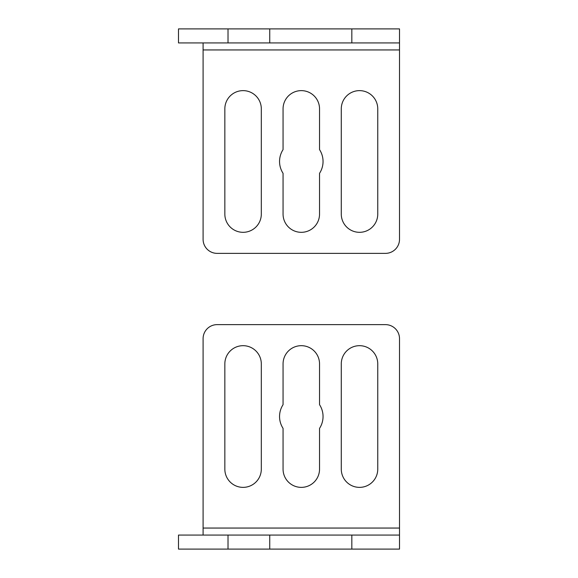 <?xml version="1.0" encoding="UTF-8"?>
<svg xmlns="http://www.w3.org/2000/svg" width="578" height="578" viewBox="0 0 578 578"><rect width="100%" height="100%" fill="white"/><g stroke="black" fill="none" stroke-linecap="round" stroke-linejoin="round"><path stroke-width="0.87" d="M399.506 535.069L178.494 535.069L178.494 549.1L399.506 549.1L399.506 338.665A14.031 14.031 0 0 0 385.475 324.634L217.126 324.634A14.031 14.031 0 0 0 203.095 338.665L203.095 535.069M224.842 469.134L224.842 363.916A18.236 18.236 0 0 1 243.078 345.68A18.236 18.236 0 0 1 261.314 363.916L261.314 469.134A18.236 18.236 0 0 1 243.078 487.37A18.236 18.236 0 0 1 224.842 469.134M283.061 469.134L283.061 428.37A21.747 21.747 0 0 1 283.061 404.679L283.061 363.916A18.236 18.236 0 0 1 301.297 345.68A18.236 18.236 0 0 1 319.54 363.916L319.54 404.679A21.747 21.747 0 0 1 319.54 428.37L319.54 469.134A18.236 18.236 0 0 1 301.297 487.37A18.236 18.236 0 0 1 283.061 469.134M341.28 469.134L341.28 363.916A18.236 18.236 0 0 1 359.523 345.68A18.236 18.236 0 0 1 377.759 363.916L377.759 469.134A18.236 18.236 0 0 1 359.523 487.37A18.236 18.236 0 0 1 341.28 469.134M224.842 108.866L224.842 214.084A18.236 18.236 0 0 0 243.078 232.32A18.236 18.236 0 0 0 261.314 214.084L261.314 108.866A18.236 18.236 0 0 0 243.078 90.63A18.236 18.236 0 0 0 224.842 108.866M283.061 108.866L283.061 149.63A21.747 21.747 0 0 0 283.061 173.321L283.061 214.084A18.236 18.236 0 0 0 301.297 232.32A18.236 18.236 0 0 0 319.54 214.084L319.54 173.321A21.747 21.747 0 0 0 319.54 149.63L319.54 108.866A18.236 18.236 0 0 0 301.297 90.63A18.236 18.236 0 0 0 283.061 108.866M341.28 108.866L341.28 214.084A18.236 18.236 0 0 0 359.523 232.32A18.236 18.236 0 0 0 377.759 214.084L377.759 108.866A18.236 18.236 0 0 0 359.523 90.63A18.236 18.236 0 0 0 341.28 108.866M203.095 49.946L203.095 239.335A14.031 14.031 0 0 0 217.126 253.366L385.475 253.366A14.031 14.031 0 0 0 399.506 239.335L399.506 49.946L203.095 49.946L203.095 42.931M399.506 42.931L399.506 28.9L178.494 28.9L178.494 42.931L399.506 42.931L399.506 49.946M399.506 528.054L203.095 528.054M228.021 549.1L228.021 535.069M351.829 549.1L351.829 535.069M228.021 42.931L228.021 28.9M351.829 42.931L351.829 28.9M269.738 549.1L269.738 535.069M269.738 42.931L269.738 28.9"/></g></svg>

